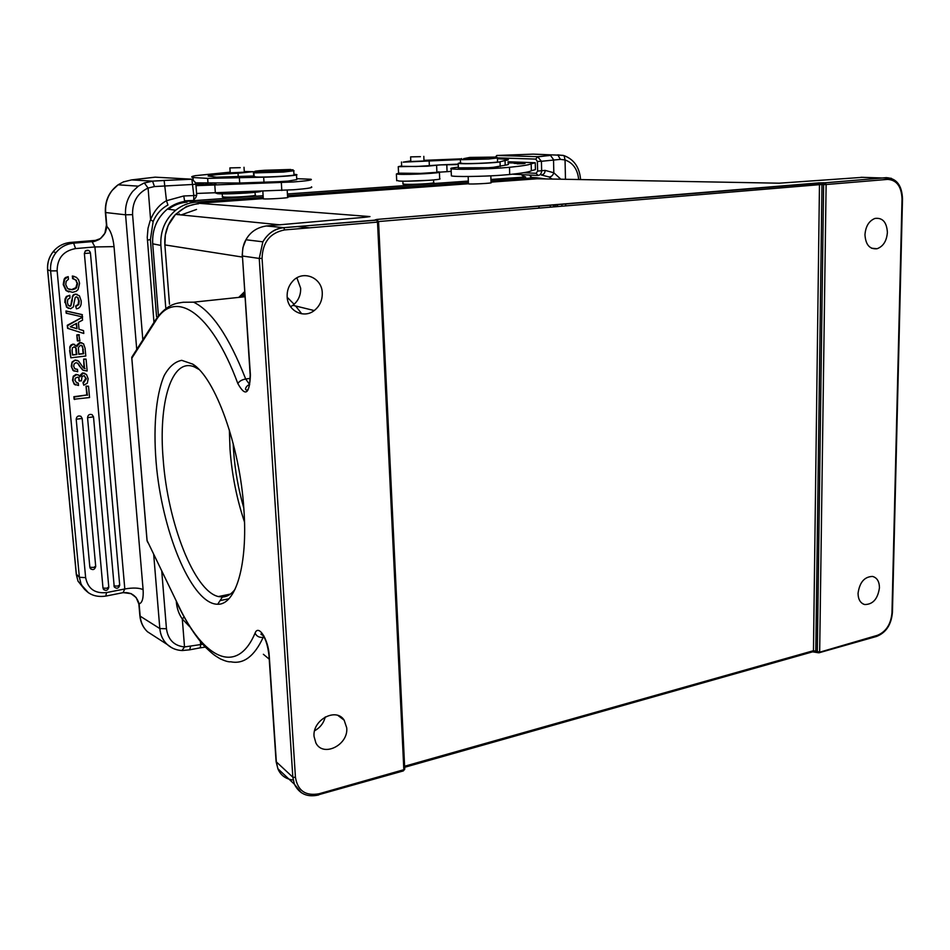 <?xml version="1.0" encoding="UTF-8"?>
<svg xmlns="http://www.w3.org/2000/svg" width="950" height="950" viewBox="0 0 950 950"><rect width="100%" height="100%" fill="white"/><g stroke="black" fill="none" stroke-linecap="round" stroke-linejoin="round"><path stroke-width="1.43" d="M243.865 509.069C247.986 565.06 235.671 604.996 217.704 604.247C192.648 604.378 163.816 536.56 156.738 469.027C152.902 430.861 155.456 395.877 164.196 375.571C169.064 366.759 174.895 361.677 181.699 360.335L192.708 364.111C215.021 377.518 239.97 445.716 243.865 509.069M554.586 206.815L553.862 204.773M287.517 195.546L468.386 182.542M165.727 307.479L160.871 245.421C160.17 231.04 165.11 219.308 175.691 210.223C181.771 205.414 188.563 202.706 196.08 202.112L263.209 197.291M178.351 214.652L179.312 213.881M549.931 205.093L550.632 207.148M553.161 204.82L553.874 206.874M490.984 180.916L536.121 177.674L545.858 178.944M561.699 204.119L562.091 206.186M565.499 203.799L565.844 205.877M864.963 234.781C865.652 244.803 869.689 249.458 877.076 248.734C883.251 246.442 886.694 240.991 887.395 232.37C886.718 222.134 882.574 217.491 874.95 218.441C868.941 220.899 865.616 226.338 864.963 234.781M858.052 593.358C858.182 599.474 860.391 603.202 864.678 604.533C872.908 604.521 877.836 598.916 879.451 587.729C879.332 581.447 877.04 577.683 872.551 576.436C864.429 576.686 859.596 582.326 858.052 593.358M404.641 766.234L813.461 650.703L817.321 651.557L817.76 652.638M817.891 652.721L877.432 635.312L876.636 636.405M325.292 716.929C323.689 723.081 320.126 727.7 314.604 730.776M314.058 736.488L315.875 742.936C323.095 757.684 348.555 745.049 346.726 727.89L344.173 720.195C336.217 707.109 312.265 719.863 314.058 736.488M491.031 182.127L537.237 178.778L779.19 183.196L863.075 177.306M318.345 794.818L403.311 770.913L404.747 769.168L378.563 221.979M293.182 780.033C285.736 779.083 280.642 775.331 277.875 768.752L276.343 761.876L292.826 777.195L294.393 784.201L301.233 792.656M294.417 784.237C299.298 793.939 307.361 797.513 318.63 794.972L319.069 793.761C305.603 796.219 297.73 790.78 295.45 777.421L262.069 258.412C262.556 242.25 270.097 232.75 284.703 229.912L283.706 227.644L279.442 228.392C272.876 230.019 267.354 234.484 262.877 241.799L245.943 239.768C243.461 243.758 242.286 249.173 242.428 256.013L259.243 258.436L262.841 241.87M266 226.005L266.344 225.969C257.022 227.418 250.218 232.014 245.943 239.768L242.903 247.582L242.167 255.621M296.899 277.851L300.663 288.218C300.841 295.343 298.241 301.043 292.849 305.318L290.581 306.743M287.149 296.709C287.541 310.852 303.786 318.974 314.236 310.555C319.758 306.137 322.43 300.271 322.264 292.944C322.05 277.507 302.884 269.634 292.743 281.141C288.776 285.499 286.912 290.688 287.149 296.709M377.364 220.127L283.706 227.644L266.344 225.969L365.311 217.229M365.94 217.146L369.978 216.576L198.716 203.276L186.473 206.482L175.501 214.427L168.197 225.435L165.348 234.947L164.884 244.91L242.262 257.046M241.122 297.148L244.791 294.821M301.744 313.809L295.628 306.007M294.132 304.285L287.197 297.267M244.578 291.686L238.759 297.397M287.624 197.339C291.092 197.885 265.584 199.441 263.304 198.823M377.779 220.352L377.138 219.462L375.202 219.854L376.972 219.414L818.472 182.911L819.47 184.668L378.527 221.54M825.277 182.792L818.259 182.875M491.043 182.685C493.656 183.196 469.918 184.442 468.433 183.873L468.172 176.498M823.27 182.709L821.976 184.549L819.47 184.668L813.461 650.703L812.689 651.819L404.7 767.279M378.516 221.884L377.506 222.134L376.616 219.996L375.191 219.854M816.442 652.044L815.801 650.904L821.976 184.549L823.614 184.597L824.446 182.863M825.17 182.792L826.12 184.537L823.614 184.597L817.321 651.557L818.484 651.807L819.672 651.7L826.12 184.537L887.573 179.396C896.634 179.918 901.455 186.414 902.025 198.894L891.967 612.952C890.863 624.316 886.018 631.774 877.432 635.312M891.278 178.291L860.926 177.282M244.494 521.989C236.74 498.928 231.907 474.691 230.019 449.291L229.354 429.899M198.942 369.431L194.536 366.997C171.606 356.903 158.211 402.942 163.222 459.8C167.746 522.548 194.073 591.149 218.393 596.564L222.395 597.016C227.074 596.861 231.289 594.296 235.054 589.309M233.178 443.448L233.593 451.024C235.006 470.499 238.402 489.452 243.782 507.906M556.094 206.696L555.607 204.618M196.531 209.451L181.177 214.926M557.353 204.476L557.697 206.554M413.749 173.66L422.085 173.328M402.99 183.754L404.249 185.214L406.101 185.511M402.859 183.932L404.688 184.229C411.861 184.811 436.822 183.362 433.675 182.542L433.568 179.942M429.768 180.263L406.683 181.165M396.684 180.381L399.024 181.023C409.022 181.794 444.101 179.776 439.672 178.695L439.423 172.283M438.318 171.808L439.411 171.986C443.84 172.971 408.726 174.942 398.727 174.254L396.399 173.981L398.561 173.244M518.831 163.364L522.263 163.257M522.239 163.186L518.831 163.234M514.746 163.447L523.189 163.139L514.746 163.447M517.097 163.792L525.053 163.412L517.097 163.792M509.426 162.925L508.072 162.747M508.084 162.877L509.426 162.794M508.084 162.913L513.451 162.937M513.439 162.521L511.326 162.925M511.314 162.664L508.072 162.569M518.747 162.925L513.831 163.246L518.747 162.925M514.033 163.127L521.028 162.901L514.033 163.186M523.735 163.626L517.239 163.816L523.735 163.578M458.375 167.841L491.245 167.699L505.198 165.205C508.155 164.742 509.117 164.35 508.108 164.006M484.738 167.984L498.121 166.951M497.586 157.938L488.644 159.006L462.769 159.695L460.382 159.493L461.237 159.078M463.541 158.686L469.811 157.427L496.648 157.059L463.541 158.686M460.512 163.044L462.899 163.507C472.055 163.958 501.291 162.402 497.562 161.666L497.456 158.104M420.423 156.679L410.614 156.869L420.423 156.679M410.804 161.512L423.997 161.001L423.807 156.346M497.468 158.674L507.977 159.41C508.986 159.719 508.012 160.099 505.056 160.538L500.044 161.749C500.068 162.652 470.321 164.101 460.952 163.638L458.209 163.388L460.501 162.711M423.973 160.348L461.427 158.852M460.394 159.564L403.204 162.141L410.78 160.906M398.561 173.149L420.47 173.411L451.191 171.392M401.66 166.286L415.946 166.535L439.541 164.956L427.072 166.214L398.264 166.689L401.636 165.906M508.048 161.761L535.242 162.747L535.42 169.623L531.359 170.739L531.169 163.78C529.589 164.813 522.357 165.989 509.497 167.295L500.84 167.996C481.828 169.326 453.411 169.717 451.096 168.72C449.968 168.328 451.927 167.865 456.962 167.331L458.351 167.2M535.242 162.747L531.169 163.78M451.345 175.346L451.369 175.845C453.684 176.938 482.066 176.617 501.054 175.239L509.699 174.503C522.559 173.114 529.779 171.867 531.359 170.739M458.256 164.588L441.156 164.861L458.244 164.124M560.856 179.217L553.826 172.781L553.518 159.612L550.537 155.42L537.617 156.679L541.417 161.286L537.379 161.453L535.776 159.101L537.617 156.679L496.803 155.456L495.651 156.857M512.454 174.206L538.104 175.465C540.206 175.192 541.393 173.684 541.666 170.929L541.417 161.286L560.369 159.374L565.048 159.956L565.476 179.301M552.033 179.051L549.017 176.949L541.274 174.966C543.685 174.681 544.979 173.149 545.158 170.382L553.826 172.781C552.829 175.524 551.226 176.914 549.017 176.949M531.881 177.448L529.328 175.037M522.369 175.572L525.671 177.009M563.54 155.491L564.074 155.646C574.073 159.41 579.571 167.39 580.581 179.574M564.11 155.658L565.048 159.956C573.099 162.877 577.648 169.397 578.681 179.538M562.958 155.337L533.247 154.138L496.886 155.456L495.805 156.869M537.379 161.453L537.629 171.095L545.158 170.382M538.104 175.465L536.144 173.316L537.629 171.095M523.604 172.722L536.144 173.316M497.491 157.854L535.776 159.101M196.579 193.444L293.788 189.751C307.586 188.634 313.452 187.661 311.398 186.841M195.581 182.851L239.709 183.006L286.092 181.426L296.768 179.621L296.495 174.942M192.47 179.764L193.159 179.704M253.389 171.926L253.757 175.987M296.721 178.695L310.971 179.241C313.025 179.989 307.147 180.892 293.324 181.961L196.009 185.666M194.75 181.747L195.914 184.288L196.709 195.213L195.748 197.659M272.769 182.067L290.462 180.939M195.949 184.739L203.549 184.11L195.914 184.395M195.926 184.454L199.203 184.181L195.938 184.668M205.438 184.834L211.981 184.193L205.449 184.834M200.545 184.811L207.563 184.169L200.545 184.811M216.054 184.336L208.098 184.811L216.054 184.336M244.281 171.534L253.377 171.677L238.034 173.244C220.578 174.135 210.603 175.049 208.121 175.987L216.505 177.199L254.101 175.964M194.916 181.889L191.757 179.194L155.147 177.163L131.611 179.894L152.38 181.141L144.198 182.958L138.296 186.164L144.198 182.958M191.781 179.17L164.041 180.453L191.876 179.241L193.824 195.569L196.709 195.213M195.914 184.288L154.458 186.556L148.093 188.053L144.329 182.97L152.582 181.201L154.458 186.556M193.836 195.569L193.705 200.011M293.966 174.325L296.471 174.562C300.473 175.227 279.597 176.914 263.673 177.175L207.658 178.386L192.993 177.507C190.689 177.009 191.484 176.391 195.403 175.655L230.173 172.152M215.567 192.969L217.669 193.693C225.756 194.394 255.657 192.874 260.751 191.52M254.125 176.427L256.144 176.973C265.656 177.543 299.084 175.501 293.989 174.681L293.764 170.953M230.221 172.817L244.328 172.188L244.007 167.271M193.337 200.474L184.549 200.83L183.801 195.973L166.476 200.723C159.588 204.428 154.304 210.734 150.599 219.616L148.093 188.053C137.441 193.099 132.276 201.958 132.584 214.641L125.578 214.807L105.379 212.503M292.968 169.753L283.017 171L255.384 171.689C253.08 171.344 256.191 170.869 264.706 170.264L290.581 169.48L294.037 170.727L283.575 172.045L255.882 172.864L253.888 172.686L255.027 172.128M240.208 167.663L229.888 167.901L240.208 167.663M123.215 181.949L131.611 179.894M207.896 184.597L203.68 184.834M203.692 184.739L207.896 184.526M211.66 184.704L215.282 184.288L211.66 184.763M70.324 242.44L95.131 240.409L92.162 241.585L100.498 238.533L104.88 233.273L106.388 225.352L106.851 226.444C110.604 230.339 113.002 237.061 114.036 246.632L143.106 589.629C143.616 598.132 142.286 602.87 139.116 603.856L140.173 616.17L159.826 628.568L153.71 554.669M249.957 192.791L227.371 193.836M123.761 181.723L118.097 184.799L112.254 190.321C107.279 196.792 105.082 204.25 105.676 212.681L106.851 226.444C105.652 234.935 100.783 240.112 92.233 241.965L94.917 246.941L75.561 248.579C63.377 250.859 57.238 258.281 57.131 270.857L85.643 577.624C87.899 588.774 94.869 593.762 106.554 592.574L124.806 588.964L123.001 592.705C131.207 591.981 136.574 595.697 139.116 603.856L136.159 597.574M181.973 650.524L184.526 646.938C174.076 645.822 168.055 639.754 166.452 628.734L161.773 571.413M200.414 641.666L200.64 644.563L184.526 646.938L182.305 618.996L189.703 626.727M222.419 196.531L223.951 197.066C231.467 197.743 259.279 195.89 255.217 194.999L255.051 192.328M136.729 349.469L125.578 214.807C124.984 205.877 127.383 198.039 132.774 191.318L138.296 186.164L118.097 184.799C109.06 191.579 104.821 200.854 105.391 212.634L106.495 225.566C105.818 233.356 105.331 231.954 104.31 234.258C102.077 237.215 100.142 239.067 98.479 239.828L92.233 241.965M68.186 276.628L65.396 277.554L64.137 279.146L63.211 284.549L65.942 290.486L68.744 291.947M74.219 276.402L72.366 276.034M72.639 278.647L72.331 276.022L76.368 277.329L78.553 279.728L79.574 283.326L78.078 289.619L76.166 291.258L72.639 292.351L65.942 290.486M73.874 278.932L75.846 280.191L77.069 283.397L75.858 287.696L71.654 289.584L69.136 289.453M77.176 294.405L75.24 294.12L73.103 295.106L71.594 300.889M70.015 297.92L67.771 299.44L67.391 302.575L68.281 305.33L70.787 306.031L72.141 301.079L71.559 300.877L70.918 305.188L69.599 305.983M70.181 306.197L69.017 305.971M66.939 296.637L69.778 295.319L66.369 296.436L65.051 298.989M73.34 306.921L70.656 308.75L67.153 307.384L65.455 302.717L65.621 299.191L65.039 298.989L64.861 302.516M65.455 302.717L66.559 307.194M67.106 307.361L68.554 308.429M76.796 296.899L77.674 297.706M76.202 306.233L78.779 304.534L79.218 300.996L77.698 297.694L78.636 300.794L78.185 304.321L75.62 306.031L76.439 308.833L75.62 306.043M66.168 313.179L65.966 310.959L81.819 314.521L82.603 316.932L66.168 313.179M67.569 328.296L67.284 325.28L82.317 317.264L82.579 320.126L78.399 322.371L79.028 329.317L83.517 330.612L83.778 333.474L67.569 328.296M83.517 330.612L79.016 329.258M77.342 340.824L76.796 334.899L78.791 334.685L79.919 340.848L77.342 340.824M83.529 343.746L85.073 348.306L85.809 356.024L70.846 357.817L69.754 346.904L70.977 345.004L72.948 344.102L74.753 344.458M81.985 342.879L79.705 342.475L76.38 345.61M77.532 360.525L75.097 360.074L72.046 362.021L71.274 366.296L72.984 370.405L74.254 371.165M84.514 368.422L83.671 359.076L84.063 368.303M83.671 359.076L86.082 359.124L87.151 371.011L83.339 370.31M83.173 370.239L79.361 365.916L82.591 369.966M77.615 363.114L79.325 365.94M72.972 370.405L77.722 371.723L77.508 369.36L75.062 368.933M84.324 375.689L85.737 378.527L82.982 382.589L83.79 385.237L82.982 382.589M79.574 381.116L78.779 377.756L78.992 380.819M78.755 377.767L78.161 377.483M77.71 382.814L76.309 382.696M78.363 374.929L76 374.431L73.269 376.236L72.556 380.226L74.112 384.097L75.454 384.999M84.989 373.457L82.519 372.958L79.444 375.951M74.1 399.214L73.874 396.696L86.842 394.986L86.034 386.139L88.516 386.187L89.549 397.551L74.1 399.214M82.139 418.416L80.94 416.349C78.232 415.376 76.653 416.338 76.202 419.235L89.846 567.257L90.998 569.169M93.444 416.836L92.114 414.687C89.466 413.867 87.958 414.853 87.554 417.656L102.992 588.062L104.108 589.95M88.528 250.408L85.31 250.978L84.372 253.496L114.237 586.946C116.802 589.059 118.619 588.489 119.7 585.236M123.322 592.622L131.231 593.691L136.147 597.586L138.843 603.927M223.725 198.099L225.304 198.408M66.512 290.676L63.792 284.727L64.695 279.312L68.198 276.628L68.436 279.241L66.215 281.259L65.728 284.572L67.723 288.681L71.642 289.584M72.236 289.774L75.347 288.788L76.451 287.886L75.869 287.696M76.451 287.874L77.651 283.575L77.057 283.397M77.651 283.575L75.834 280.191M72.568 278.623L73.15 278.801L72.912 276.189M76.427 280.369L73.15 278.813M78.779 304.534L78.185 304.321M78.268 297.896L76.273 296.875L75.252 297.397L74.207 302.159M74.171 302.159L73.364 306.933M65.621 299.191L66.951 296.637L66.369 296.447M69.778 295.308L70.015 297.908M72.176 301.079L72.378 296.163M72.984 296.364L73.684 295.296L73.103 295.106M73.684 295.296L75.24 294.12M75.822 294.31L79.384 295.794M79.408 295.771L81.154 300.734C81.51 304.808 80.477 307.361 78.031 308.406L76.439 308.833M66.749 313.393L65.966 310.959M66.547 311.173L82.413 314.735M68.139 328.534L67.284 325.28M67.866 325.506L82.317 317.264M77.924 341.074L76.796 334.899M77.377 335.136L79.384 334.911M70.846 357.817L69.623 350.586M70.217 350.835L69.754 346.904M70.347 347.154L71.559 345.254L73.53 344.351L72.948 344.102M73.518 344.339L76.819 346.441L80.287 342.713L79.705 342.475M80.287 342.724L83.481 343.781M73.554 370.678L71.274 366.296M71.844 366.569L72.034 362.021M72.627 362.294L75.097 360.074M75.679 360.335L78.553 361.071L83.386 367.804M83.398 367.793L85.108 368.695M84.265 359.349L86.082 359.124M79.907 366.213L77.746 363.173L75.941 362.698L74.159 363.85L73.672 366.308L74.765 368.731L77.508 369.336M83.576 382.886L86.343 378.812L85.749 378.527M86.331 378.812L84.218 375.666L82.032 376.402M82.021 376.39L81.427 380.879L79.016 380.819M77.793 377.114L75.382 378.1M75.371 378.1L74.955 380.332M74.967 380.332L76.819 382.957L78.292 383.111M78.292 383.123L78.518 385.486L74.112 384.097M74.694 384.394L72.544 380.226M73.126 380.511L73.245 376.236M73.839 376.521L76.582 374.704L76 374.431M76.582 374.716L78.541 375.012L79.895 376.912L83.113 373.243L86.498 374.478L88.148 378.741L87.317 383.194M87.305 383.194L83.79 385.225M74.682 399.522L73.874 396.696M74.456 397.005L86.842 394.986M87.424 395.283L86.034 386.139M86.628 386.436L88.516 386.187M77.045 328.771L76.546 323.344L70.264 326.764L77.045 328.771L76.012 323.641M72.497 354.706L76.879 354.516L76.154 348.211L74.029 346.892L72.426 347.831L72.117 350.455M76.879 354.516L72.521 355.027L72.105 350.455M81.296 345.313L82.424 346.061L80.477 345.289L78.375 347.463L78.791 354.291L83.671 353.709L82.448 346.049M76.451 328.534L70.324 326.729M74.789 346.904L76.154 348.211M75.573 347.961L76.463 349.909M76.297 354.255L75.881 349.659M81.866 345.824L83.315 349.659M78.767 353.958L83.671 353.709M83.089 353.447L82.721 349.41M295.45 777.421L292.826 777.195L259.243 258.436L262.069 258.412M250.123 374.312L242.428 256.013L250.408 375.06C249.541 394.238 245.361 397.076 237.868 383.598C239.198 381.271 241.799 379.739 245.682 379.003L250.277 378.385M134.722 352.628L131.896 358.114L155.717 320.815C174.491 288.907 210.757 310.448 237.868 383.598M155.717 320.815L155.562 319.924L131.765 357.259L147.119 540.966L147.939 542.676M178.422 605.459L147.012 540.348L178.422 605.459C203.122 658.077 236.74 676.281 255.063 633.151C258.412 623.877 268.423 639.421 269.218 655.547L276.343 761.876M198.574 203.763C189.905 204.499 182.388 208.05 176.023 214.415M263.376 198.598L198.716 203.276M468.35 183.766L287.589 196.84M319.069 793.761L403.833 769.702L377.506 222.134L284.703 229.912M228.867 598.773L220.067 600.602M264.1 637.117L263.186 637.319C254.422 656.284 243.616 664.43 230.767 661.782C228.796 662.102 225.328 661.141 220.364 658.896C214.89 655.453 214.652 655.987 204.998 646.784C195.605 636.547 186.734 622.939 178.398 605.969L179.206 607.656M263.696 636.417L263.186 637.319C259.421 637.794 256.714 636.405 255.063 633.151M146.953 539.683L131.753 357.651M244.922 296.744L193.574 302.171L183.148 302.266C177.911 303.276 167.556 302.777 155.562 319.924L159.054 314.961M193.574 302.171C211.601 310.816 228.962 336.419 245.682 379.003L249.672 384.619C246.418 385.296 244.506 389.548 246.145 389.916C248.484 391.21 249.826 386.223 250.171 374.953L250.408 375.06M824.291 182.911L886.338 177.638L887.573 179.396M824.612 182.816L376.972 219.414M891.967 612.952L892.406 612.56C891.302 624.708 886.029 632.653 876.636 636.417L819.173 652.745M825.123 182.768L886.552 177.674C896.61 178.386 901.93 185.428 902.5 198.787L902.025 198.894M169.468 304.19L164.884 244.886M175.501 214.427C167.734 222.953 164.196 233.118 164.873 244.91L169.492 304.178M269.218 655.547L268.874 654.099M276.011 760.285L276.343 761.864M530.433 177.377L536.121 177.674M524.436 177.068L490.936 179.455M468.338 181.07L287.423 193.966M263.114 195.712L187.506 201.103L196.08 202.112M175.691 210.223L167.342 209.095C156.893 218.049 152.012 229.615 152.713 243.806L152.665 243.794C151.964 229.603 156.869 218.037 167.342 209.095C173.351 204.345 180.072 201.685 187.506 201.103L187.435 201.103M187.079 202.148C180.251 202.683 174.016 205.046 168.388 209.226M160.871 245.421L152.713 243.806L158.377 315.21L152.713 243.723M539.315 208.098L538.828 206.007M436.62 165.252L436.881 172.009M509.699 174.503L509.497 167.295M446.797 164.683L447.058 171.416M439.541 164.956L441.156 164.861M429.353 165.739L429.162 161.215M500.044 161.749L500.199 166.487M505.056 160.538L505.198 165.205M522.191 175.513L522.239 174.681M560.369 159.374L557.804 154.85M538.436 156.797L550.062 155.361M281.817 190.511L281.331 182.697M215.353 192.945L214.807 185.143M238.034 173.244L238.272 176.854M263.673 177.175L264.005 182.329M239.364 177.864L239.709 183.006M207.658 178.386L208.014 183.481M164.041 180.453L152.38 181.141L164.148 180.512L166.476 200.723L167.948 205.01L165.573 206.399C160.063 210.021 155.954 214.973 153.271 221.243M183.801 195.973L193.824 195.569M184.027 617.013L182.305 618.996C178.885 614.104 176.902 608.439 176.344 601.991L176.32 601.659M153.971 322.43L147.25 237.191L148.034 228.202L150.053 221.006L150.599 219.616L153.164 221.552M132.584 214.641L142.833 339.898M153.14 221.552L150.409 239.542L147.381 240.208M114.036 246.632L94.917 246.941L124.806 588.964C132.988 587.563 139.08 587.789 143.106 589.629M139.828 615.315L140.173 616.17C140.79 622.499 143.201 627.677 147.428 631.714L153.817 635.847M171.57 647.639L167.176 644.456C162.889 640.347 160.443 635.051 159.826 628.568L166.452 628.734M106.554 592.574L105.782 596.101C94.335 597.704 86.082 593.607 80.999 583.799L79.373 577.303L50.623 270.904C50.077 264.076 51.882 257.961 56.038 252.558C60.634 246.976 66.5 243.829 73.625 243.117L75.561 248.579M190.558 646.451L189.679 649.836M92.162 241.585L73.625 243.117L70.573 242.416C63.472 243.129 57.641 246.252 53.069 251.809C48.949 257.177 47.156 263.257 47.69 270.038L76.404 574.702L78.019 581.163L84.883 589.724M202.659 644.254L200.64 644.563L200.284 647.817L189.976 649.764M83.113 373.243L82.519 372.958M80.94 416.349L82.187 418.451L76.202 419.235M89.846 567.257L93.623 567.435L95.689 566.212L82.211 418.677M92.114 414.687L93.504 416.872L87.554 417.656M102.992 588.062L106.744 588.264L108.775 587.005L93.528 417.098M85.31 250.978C87.863 249.577 89.573 250.254 90.44 252.997L84.372 253.496M113.929 585.924L117.681 586.114L119.676 584.879L90.452 253.104M57.131 270.857L50.623 270.904L47.595 269.812M76.273 574.061L79.373 577.303L85.643 577.624M88.433 592.788L78.019 581.163L76.321 574.631L47.619 270.014C47.096 263.233 48.913 257.165 53.069 251.809L56.038 252.558C60.669 246.988 66.571 243.841 73.732 243.152L92.174 241.632M871.566 248.223L877.076 248.734M863.075 603.951L864.678 604.533M817.57 652.519L818.9 652.816M338.022 715.504L344.173 720.195M262.841 241.858C267.781 233.427 274.788 228.701 283.86 227.703L376.616 219.996L378.563 221.896M292.849 305.318L314.236 310.555M175.56 214.368L280.084 224.853M297.006 226.539L309.664 227.81M244.708 293.502L240.457 297.219M817.831 652.674L812.689 651.831M902.5 198.787L892.43 612.572M230.422 594.071L218.393 596.564M263.803 635.752C261.096 634.612 260.312 633.982 261.464 633.864C265.109 637.129 267.615 644.278 268.969 655.334L276.094 761.615L277.899 768.74L294.393 784.201M263.376 654.277L269.23 659.169M539.113 208.109L538.638 206.031M491.055 182.828L490.829 175.833M402.871 181.153L403.002 184.003M432.428 183.623L432.986 182.982M396.399 173.981L396.696 180.714M461.688 158.567L460.809 159.564M496.648 157.059L497.61 157.961M460.382 159.493L460.524 163.293M410.614 156.869L410.816 161.595M398.264 166.689L398.572 173.434M451.096 168.72L451.369 175.845M458.387 168.126L458.209 163.388M401.672 166.487L401.47 161.987M525.421 177.009L522.298 175.607M557.769 154.85L564.074 155.646M495.841 156.619L496.803 155.456M287.636 197.517L287.185 190.202M263.316 198.894L262.841 191.437M195.676 197.766L193.99 199.559M192.993 177.507L193.206 180.405M253.888 172.686L254.149 176.783M229.888 167.901L230.232 172.936M255.384 171.689L254.481 172.769M181.937 650.524C176.237 650.227 171.309 648.197 167.176 644.456L147.428 631.714C143.07 627.582 140.553 622.321 139.887 615.921L138.89 604.342M150.421 239.721L156.548 316.611M222.229 193.848L222.442 196.864M104.892 233.273L100.498 238.533M106.079 596.042L122.989 592.669M136.064 597.467L130.803 593.501L136.064 597.467M189.656 649.836L182.234 650.536M223.773 198.134L222.241 196.781M74.385 294.749L73.791 294.559M80.572 342.689L79.978 342.451M84.55 373.314L83.956 373.029M90.107 568.171C92.684 570.463 94.549 569.917 95.712 566.568M103.253 589C105.806 591.232 107.659 590.686 108.799 587.373M200.284 647.829L205.307 647.092M198.823 369.36L192.708 364.111M222.395 597.016L217.704 604.247"/></g></svg>
